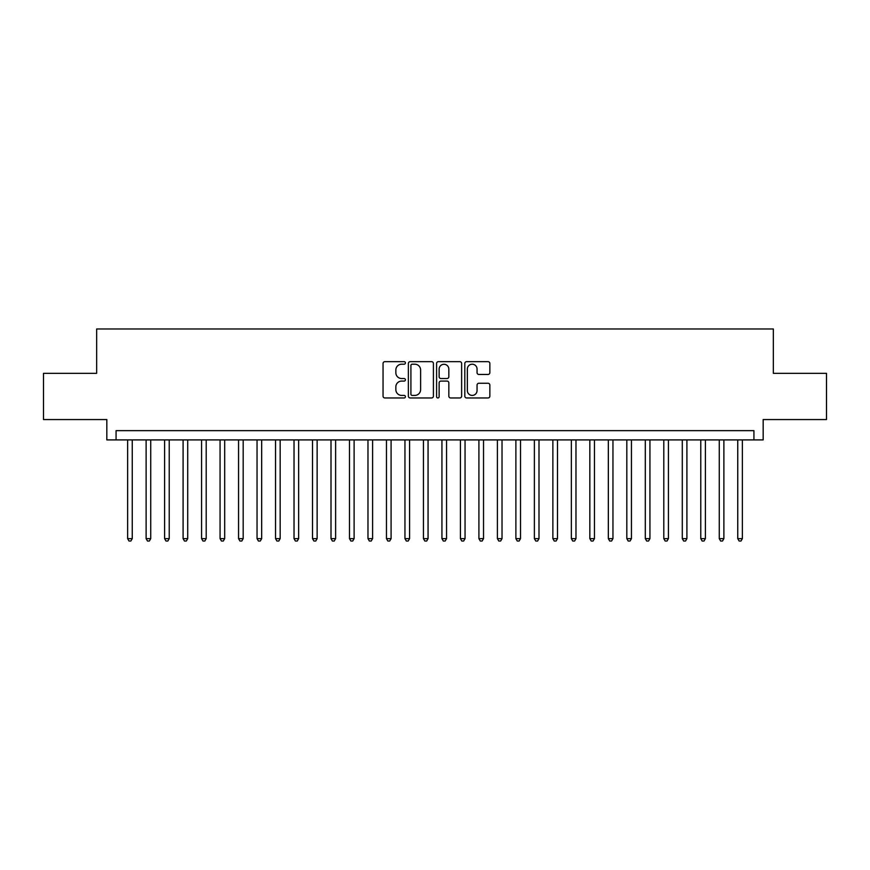 <?xml version="1.0" encoding="UTF-8"?>
<svg xmlns="http://www.w3.org/2000/svg" width="870" height="870" viewBox="0 0 870 870"><rect width="100%" height="100%" fill="white"/><g stroke="black" fill="none" stroke-linecap="round" stroke-linejoin="round"><path stroke-width="1.3" d="M405.42 362.931A1.272 1.272 0 0 0 404.148 361.659L384.866 361.659A1.816 1.816 0 0 0 383.05 363.475L383.05 396.144A1.816 1.816 0 0 0 384.866 397.96L404.148 397.96A1.272 1.272 0 0 0 405.42 396.687A1.272 1.272 0 0 0 404.148 395.415L401.657 395.415A5.807 5.807 0 0 1 395.85 389.608L395.85 386.889A5.807 5.807 0 0 1 401.657 381.082L404.148 381.082A1.272 1.272 0 0 0 405.42 379.809A1.272 1.272 0 0 0 404.148 378.537L401.657 378.537A5.807 5.807 0 0 1 395.85 372.73L395.85 370.011A5.807 5.807 0 0 1 401.657 364.204L404.148 364.204A1.272 1.272 0 0 0 405.42 362.931M488.037 374.459A1.816 1.816 0 0 0 489.853 372.643L489.853 363.475A1.816 1.816 0 0 0 488.037 361.659L466.624 361.659A1.816 1.816 0 0 0 464.808 363.475L464.808 396.144A1.816 1.816 0 0 0 466.624 397.96L488.037 397.96A1.816 1.816 0 0 0 489.853 396.144L489.853 385.073A1.816 1.816 0 0 0 488.037 383.257L478.87 383.257A1.816 1.816 0 0 0 477.054 385.073L477.054 390.565A4.85 4.85 0 0 1 472.203 395.415A4.85 4.85 0 0 1 467.353 390.565L467.353 369.054A4.85 4.85 0 0 1 472.203 364.204A4.85 4.85 0 0 1 477.054 369.054L477.054 372.643A1.816 1.816 0 0 0 478.87 374.459L488.037 374.459M753.931 439.905L763.175 439.905L763.175 419.558L826.5 419.558L826.5 373.339L773.343 373.339L773.343 328.969L96.657 328.969L96.657 373.339L43.5 373.339L43.5 419.558L106.825 419.558L106.825 439.905L753.931 439.905L753.931 430.65L116.069 430.65L116.069 439.905M433.412 363.475A1.816 1.816 0 0 0 431.596 361.659L410.183 361.659A1.816 1.816 0 0 0 408.367 363.475L408.367 396.144A1.816 1.816 0 0 0 410.183 397.96L431.596 397.96A1.816 1.816 0 0 0 433.412 396.144L433.412 363.475M438.404 361.659L459.817 361.659A1.816 1.816 0 0 1 461.633 363.475L461.633 396.144A1.816 1.816 0 0 1 459.817 397.96L450.649 397.96A1.816 1.816 0 0 1 448.833 396.144L448.833 382.898A1.816 1.816 0 0 0 447.028 381.082L440.949 381.082A1.816 1.816 0 0 0 439.132 382.898L439.132 396.687A1.272 1.272 0 0 1 437.86 397.96A1.272 1.272 0 0 1 436.588 396.687L436.588 363.475A1.816 1.816 0 0 1 438.404 361.659M412.184 364.204A1.272 1.272 0 0 0 410.912 365.476L410.912 394.143A1.272 1.272 0 0 0 412.184 395.415L414.805 395.415A5.807 5.807 0 0 0 420.612 389.608L420.612 370.011A5.807 5.807 0 0 0 414.805 364.204L412.184 364.204M448.833 369.152A4.85 4.85 0 0 0 443.983 364.291A4.85 4.85 0 0 0 439.132 369.152L439.132 376.721A1.816 1.816 0 0 0 440.949 378.537L447.028 378.537A1.816 1.816 0 0 0 448.833 376.721L448.833 369.152M127.629 439.905L127.629 538.628L132.251 538.628L132.251 439.905M132.251 538.628L130.859 541.031L129.01 541.031L127.629 538.628M146.117 439.905L146.117 538.628L150.738 538.628L150.738 439.905M150.738 538.628L149.346 541.031L147.498 541.031L146.117 538.628M164.604 439.905L164.604 538.628L169.226 538.628L169.226 439.905M169.226 538.628L167.834 541.031L165.985 541.031L164.604 538.628M183.091 439.905L183.091 538.628L187.713 538.628L187.713 439.905M187.713 538.628L186.321 541.031L184.473 541.031L183.091 538.628M201.579 439.905L201.579 538.628L206.201 538.628L206.201 439.905M206.201 538.628L204.82 541.031L202.971 541.031L201.579 538.628M220.066 439.905L220.066 538.628L224.688 538.628L224.688 439.905M224.688 538.628L223.307 541.031L221.458 541.031L220.066 538.628M238.554 439.905L238.554 538.628L243.176 538.628L243.176 439.905M243.176 538.628L241.795 541.031L239.946 541.031L238.554 538.628M257.041 439.905L257.041 538.628L261.663 538.628L261.663 439.905M261.663 538.628L260.282 541.031L258.433 541.031L257.041 538.628M275.529 439.905L275.529 538.628L280.162 538.628L280.162 439.905M280.162 538.628L278.77 541.031L276.921 541.031L275.529 538.628M294.027 439.905L294.027 538.628L298.649 538.628L298.649 439.905M298.649 538.628L297.257 541.031L295.408 541.031L294.027 538.628M312.515 439.905L312.515 538.628L317.137 538.628L317.137 439.905M317.137 538.628L315.745 541.031L313.896 541.031L312.515 538.628M331.002 439.905L331.002 538.628L335.624 538.628L335.624 439.905M335.624 538.628L334.232 541.031L332.383 541.031L331.002 538.628M349.49 439.905L349.49 538.628L354.112 538.628L354.112 439.905M354.112 538.628L352.72 541.031L350.871 541.031L349.49 538.628M367.977 439.905L367.977 538.628L372.599 538.628L372.599 439.905M372.599 538.628L371.218 541.031L369.369 541.031L367.977 538.628M386.465 439.905L386.465 538.628L391.087 538.628L391.087 439.905M391.087 538.628L389.706 541.031L387.857 541.031L386.465 538.628M404.952 439.905L404.952 538.628L409.574 538.628L409.574 439.905M409.574 538.628L408.193 541.031L406.344 541.031L404.952 538.628M423.44 439.905L423.44 538.628L428.062 538.628L428.062 439.905M428.062 538.628L426.681 541.031L424.832 541.031L423.44 538.628M441.938 439.905L441.938 538.628L446.56 538.628L446.56 439.905M446.56 538.628L445.168 541.031L443.319 541.031L441.938 538.628M460.426 439.905L460.426 538.628L465.048 538.628L465.048 439.905M465.048 538.628L463.656 541.031L461.807 541.031L460.426 538.628M478.913 439.905L478.913 538.628L483.535 538.628L483.535 439.905M483.535 538.628L482.143 541.031L480.294 541.031L478.913 538.628M497.401 439.905L497.401 538.628L502.023 538.628L502.023 439.905M502.023 538.628L500.631 541.031L498.782 541.031L497.401 538.628M515.888 439.905L515.888 538.628L520.51 538.628L520.51 439.905M520.51 538.628L519.129 541.031L517.28 541.031L515.888 538.628M534.376 439.905L534.376 538.628L538.998 538.628L538.998 439.905M538.998 538.628L537.616 541.031L535.768 541.031L534.376 538.628M552.863 439.905L552.863 538.628L557.485 538.628L557.485 439.905M557.485 538.628L556.104 541.031L554.255 541.031L552.863 538.628M571.351 439.905L571.351 538.628L575.973 538.628L575.973 439.905M575.973 538.628L574.591 541.031L572.743 541.031L571.351 538.628M589.838 439.905L589.838 538.628L594.471 538.628L594.471 439.905M594.471 538.628L593.079 541.031L591.23 541.031L589.838 538.628M608.337 439.905L608.337 538.628L612.958 538.628L612.958 439.905M612.958 538.628L611.567 541.031L609.718 541.031L608.337 538.628M626.824 439.905L626.824 538.628L631.446 538.628L631.446 439.905M631.446 538.628L630.054 541.031L628.205 541.031L626.824 538.628M645.312 439.905L645.312 538.628L649.933 538.628L649.933 439.905M649.933 538.628L648.541 541.031L646.693 541.031L645.312 538.628M663.799 439.905L663.799 538.628L668.421 538.628L668.421 439.905M668.421 538.628L667.029 541.031L665.18 541.031L663.799 538.628M682.287 439.905L682.287 538.628L686.908 538.628L686.908 439.905M686.908 538.628L685.527 541.031L683.679 541.031L682.287 538.628M700.774 439.905L700.774 538.628L705.396 538.628L705.396 439.905M705.396 538.628L704.015 541.031L702.166 541.031L700.774 538.628M719.262 439.905L719.262 538.628L723.883 538.628L723.883 439.905M723.883 538.628L722.502 541.031L720.654 541.031L719.262 538.628M737.749 439.905L737.749 538.628L742.371 538.628L742.371 439.905M742.371 538.628L740.99 541.031L739.141 541.031L737.749 538.628"/></g></svg>
